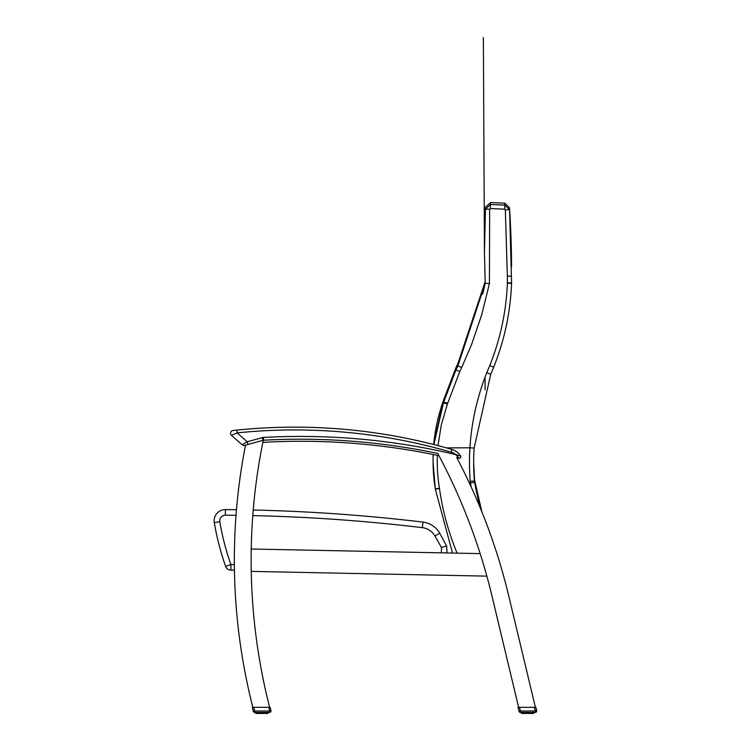 <?xml version="1.0" encoding="UTF-8"?>
<svg xmlns="http://www.w3.org/2000/svg" width="751" height="751" viewBox="0 0 751 751"><rect width="100%" height="100%" fill="white"/><g stroke="black" fill="none" stroke-linecap="round" stroke-linejoin="round"><path stroke-width="1.13" d="M426.427 453.163L427.695 453.407L426.427 453.163M420.926 452.13L419.659 451.905L420.926 452.13M438.969 455.679A669.235 669.235 0 0 0 262.85 442.358M387.929 446.967L385.357 446.629L387.929 446.967M312.848 441.381L310.257 441.344L312.848 441.381M352.144 443.24L353.43 443.343M346.558 442.837L345.272 442.752M275.044 441.776L272.463 441.879L275.044 441.776M251.228 549.009A595.956 595.956 0 0 1 262.775 442.705A595.956 595.956 0 0 1 263.207 440.584A595.956 595.956 0 0 1 263.282 440.227L245.511 445.155A595.956 595.956 0 0 0 252.843 707.32L269.628 707.32A595.956 595.956 0 0 1 251.228 549.009L480.152 553.618A595.956 595.956 0 0 1 486.855 576.139L251.238 571.389M437.683 453.266A595.956 595.956 0 0 1 437.889 453.66A595.956 595.956 0 0 1 439.175 456.073A595.956 595.956 0 0 1 480.152 553.618M486.855 576.139A595.956 595.956 0 0 1 491.745 595.064L518.622 707.32M535.397 707.32L508.765 596.031A595.956 595.956 0 0 0 456.721 457.519M231.702 435.298L231.477 435.392A2.797 2.797 0 0 1 233.017 430.511A2.797 2.797 -96.3 0 0 231.477 435.392L237.1 432.895L236.818 430.107L233.017 430.511A2.797 2.797 -96.3 0 0 231.477 435.392L242.16 444.78A2.797 2.797 0 0 0 244.751 445.371A2.797 2.797 0 0 1 242.16 444.78A2.797 2.797 0 0 0 244.751 445.371L245.511 445.155M233.664 430.445L234.378 430.361L233.664 430.445M247.971 444.47L247.229 441.776L237.1 432.895A562.752 562.752 0 0 1 451.229 452.168A12.025 12.025 0 0 1 455.679 454.562L460.654 456.195A1.399 1.399 0 0 1 459.114 458.26A671.328 671.328 0 0 0 456.815 457.706A671.328 671.328 0 0 1 459.114 458.26L455.679 454.562L459.114 458.26A1.399 1.399 0 0 0 460.654 456.195A14.823 14.823 0 0 0 452.008 449.474A14.823 14.823 0 0 1 460.654 456.195A14.823 14.823 0 0 0 452.008 449.474A565.55 565.55 0 0 0 236.818 430.107L233.017 430.511A2.797 2.797 -96.3 0 0 231.477 435.392A2.797 2.797 0 0 1 233.017 430.511A2.797 2.797 -96.3 0 0 231.477 435.392M262.981 440.311L262.24 437.626L247.229 441.776L242.16 444.78A2.797 2.797 0 0 0 244.751 445.371M263.582 440.217A2.797 2.797 0 0 0 263.282 440.255A2.797 2.797 0 0 1 263.582 440.217A671.328 671.328 0 0 1 437.767 453.435A671.328 671.328 0 0 0 263.582 440.217L263.423 437.429A5.595 5.595 0 0 0 262.24 437.626M230.904 570.131L230.904 564.536L225.629 566.395A5.595 5.595 0 0 0 230.904 570.131L234.434 570.131M236.471 509.713A1758.551 1758.551 0 0 0 225.413 509.6A11.19 11.19 0 0 0 214.298 522.649A263.272 263.272 0 0 0 225.629 566.395M447.023 552.952L446.648 546.033L439.767 533.229A22.38 22.38 0 0 0 423.001 522.105A1758.551 1758.551 0 0 0 253.228 510.013M252.787 515.599A1752.956 1752.956 0 0 1 422.334 527.662A16.785 16.785 0 0 1 434.913 535.998L441.428 547.413L446.648 546.033M511.544 265.929A930.198 930.198 0 0 0 511.544 265.15A930.245 930.245 0 0 0 509.516 208.196L511.581 282.977A11.209 11.209 177.4 0 1 511.572 283.474C510.398 312.425 504.437 340.344 493.679 367.248L493.679 367.248A237.992 237.889 -0.6 0 0 490.713 374.336L474.125 448.103A237.429 237.429 -11.1 0 0 474.369 480.969L474.36 479.054A237.053 237.053 0 0 1 473.674 462.973A237.429 237.429 168.9 0 1 474.125 448.103L469.929 447.784C471.572 421.846 477.195 396.8 486.817 372.656L490.713 374.336L474.125 448.103L490.713 374.336L493.679 367.248L489.812 365.502C500.354 339.067 506.202 311.627 507.385 283.193L511.572 283.474L511.581 282.977L507.385 282.883L507.357 276.199L511.553 276.293M504.841 205.107L509.516 209.66L505.329 209.82L504.663 209.172L504.832 203.174L490.544 202.573L490.553 204.507L504.841 205.107M481.889 511.872L474.529 479.814L474.548 482.245A481.475 481.475 -21.4 0 0 480.199 507.723M470.192 481.297L474.369 480.969A11.227 11.227 -1 0 0 474.548 482.245L470.426 483.034A15.414 15.414 0 0 1 470.192 481.297A241.615 241.615 89.2 0 1 469.938 447.784L446.469 447.906M485.137 281.625L457.875 363.672L455.979 367.624L455.988 369.858A364.995 364.836 0.1 0 0 457.885 365.897L485.212 283.362L484.442 252.543L485.202 283.193L482.461 294.129A22.38 22.38 0 0 1 483.447 291.05M482.733 293.951A22.38 22.38 -41.5 0 1 482.874 293.388M484.433 251.801A760.847 760.847 0 0 1 484.433 251.031A760.885 760.885 0 0 1 485.456 207.661L485.456 209.135L490.553 204.507L490.375 208.571L489.652 209.229L485.456 209.135L484.442 252.543L485.212 283.362L488.469 283.493M437.373 455.35A166.3 166.3 0 0 0 439.438 488.216A15.414 15.414 -98.7 0 1 439.485 488.544L435.327 489.136L452.515 553.065L435.327 489.136A11.227 11.227 0.4 0 0 435.298 488.892A170.486 170.486 -7.8 0 1 433.074 462.287A170.486 170.486 -7.8 0 1 433.074 462.24A170.486 170.486 -7.8 0 1 433.214 454.496M433.064 461.33A170.242 170.242 0 0 1 433.064 460.382A170.486 170.364 -4.6 0 1 433.13 454.477L433.064 460.41M433.721 444.508A170.486 170.364 -4.6 0 1 443.465 400.921M433.909 444.554L443.475 402.733L443.465 400.433L433.674 444.498M455.979 367.624L443.663 399.823L443.681 402.114L455.988 369.858L459.781 371.548L447.69 403.212L443.681 402.114A11.274 11.265 -0 0 1 443.475 402.733L447.408 404.057L441.372 424.531L438.002 445.615M485.015 284.122L483.7 289.98M493.679 367.248L493.679 367.248C504.437 340.344 510.398 312.425 511.572 283.474M489.821 365.512L489.812 365.502A242.169 242.075 179.7 0 0 486.817 372.656M253.744 707.32L252.308 707.32L253.275 711.338A1.399 1.399 0 0 0 254.636 712.408L254.636 711.009L269.59 711.009L268.849 707.32L253.744 707.32L254.636 711.009L253.275 711.338A1.399 1.399 0 0 0 254.636 712.408A1.399 1.399 0 0 1 253.275 711.338A1.399 1.399 0 0 0 254.636 712.408L269.59 712.408A1.399 1.399 0 0 0 270.951 710.681L270.144 707.32L268.811 707.32M269.083 707.32L267.3 707.32L269.083 707.32M262.165 712.408L262.193 713.45L263.939 713.45L262.155 713.45L262.916 713.225L262.775 712.408M256.804 713.45L259.011 713.45L258.935 712.408M256.194 713.225L255.931 712.408L255.603 713.225L255.603 712.408L255.753 713.45L256.382 713.45L256.194 712.408M266.718 712.408L266.821 713.45L266.07 713.45L267.882 713.45L268.032 712.408L267.807 713.45M264.69 712.408L264.624 713.45L263.939 713.45L264.052 712.408M267.431 712.408L267.253 713.45L267.084 712.408L267.084 713.225L266.07 713.45L266.248 712.408M265.798 712.408L265.676 713.45L265.075 713.45L265.225 712.408M265.676 713.45L265.3 712.408L264.624 713.45L265.3 713.225M264.624 713.45L263.93 713.45M263.47 712.408L263.441 713.45L262.709 713.45M260.85 712.408L260.926 713.45L260.193 713.45L260.926 713.45L260.193 713.45L260.165 712.408M259.583 712.408L259.696 713.45L261.442 713.45L261.461 712.408M259.696 713.45L258.982 713.45L260.193 713.45L260.334 712.408M257.33 712.408L257.058 713.45L256.908 712.408M255.678 713.225L255.528 712.408L255.997 713.45M530.441 712.408L530.366 713.45L527.183 713.45L530.366 713.45L527.183 713.45L527.211 712.408M526.601 712.408L526.667 713.45L527.371 713.225L525.935 713.45L525.907 712.408M522.264 712.408L522.499 713.45L523.7 713.45L522.555 713.45L523.7 713.45L522.809 713.45L522.658 712.408M521.682 712.408L522.123 713.45L521.494 713.45L522.02 713.45M525.325 712.408L525.437 713.45L523.7 713.45L524.686 713.225L524.686 712.408M531.539 712.408L531.426 713.45L533.632 713.45L533.773 712.408L533.21 713.45M533.848 713.225L533.848 712.408L533.858 713.225M533.182 712.408L532.619 713.45M532.468 712.408L532.309 713.45L530.816 713.45L530.966 712.408M531.426 713.45L531.041 712.408L530.826 713.45L529.68 713.45L529.793 712.408M529.211 712.408L529.183 713.45L528.451 713.45L529.68 713.45L529.906 712.408M527.915 712.408L527.915 713.225L528.657 713.225L527.897 713.45M525.907 713.45L524.752 713.45L524.865 712.408M521.682 713.225L521.476 712.408M521.494 713.45L521.278 712.408L521.494 713.45M270.951 710.681L269.59 711.009L269.59 712.408M254.636 712.408A1.399 1.399 0 0 1 253.275 711.338A1.399 1.399 0 0 0 254.636 712.408M262.193 713.45L261.442 713.45M258.41 712.408L258.56 713.45L257.584 713.45M255.866 712.408L256.269 713.45M267.994 713.225L268.107 712.408L267.957 713.225M267.272 712.408L267.459 713.45M264.155 712.408L263.441 713.45M255.725 712.408L255.941 713.45M256.354 712.408L256.758 713.45L257.086 712.408M519.495 707.32L518.059 707.32L519.016 711.338A1.399 1.399 0 0 0 520.377 712.408L535.341 712.408A1.399 1.399 0 0 0 536.702 710.681L535.895 707.32L519.495 707.32L520.377 711.009L519.016 711.338A1.399 1.399 0 0 0 520.377 712.408L520.377 711.009L535.341 711.009L535.341 712.408M523.128 712.408L523.306 713.45L523.578 712.408M533.107 713.45L533.642 712.408M533.51 712.408L533.435 713.45L533.022 712.408M530.966 713.225L529.68 713.45M527.756 712.408L527.934 713.45M526.085 712.408L526.085 713.225L524.724 713.45L525.437 713.45M522.809 713.45L522.105 712.408M521.419 713.225L521.607 712.408M521.917 713.45L521.945 712.408M524.151 712.408L524.301 713.45L523.766 712.408M451.229 452.168L452.008 449.474A565.55 565.55 0 0 0 236.818 430.107M455.679 454.562A674.126 674.126 0 0 0 263.423 437.429M234.359 564.536L230.904 564.536A257.677 257.677 0 0 1 219.818 521.72A5.595 5.595 0 0 1 225.375 515.195A1752.956 1752.956 0 0 1 236.021 515.299M214.298 522.649L219.818 521.72M441.428 547.413L441.428 552.839M439.767 533.229L434.913 535.998L440.696 546.127M423.001 522.105L422.334 527.662M225.413 509.6L225.375 515.195M439.438 488.216L435.298 488.892L433.074 462.24M507.357 276.199A15.452 15.452 179.7 0 1 507.357 276.039L511.553 276.18M507.357 276.039L505.329 209.82M504.663 209.172L490.375 208.571M489.652 209.229L489.427 283.568L481.851 314.303L471.656 344.277L461.677 367.558L457.885 365.897M461.677 367.558A369.173 369.023 179.7 0 1 459.781 371.548M471.224 487.07A485.662 485.662 0 0 1 470.426 483.034M447.69 403.212A15.452 15.442 179.7 0 1 447.408 404.057M439.485 488.544A266.971 266.971 0 0 0 457.087 553.158M257.358 713.225L257.837 712.408M262.916 712.408L262.916 713.225L262.005 713.225L262.005 712.408M265.61 712.408L265.61 713.225L266.286 713.225L266.286 712.408L266.07 713.45M267.9 712.408L267.9 713.225L267.769 712.408M258.41 713.225L259.123 713.225L259.123 712.408M260.719 712.408L260.719 713.225L261.62 713.225L261.62 712.408M264.512 712.408L264.512 713.225M266.549 712.408L266.549 713.225M258.551 713.45L258.015 712.408M259.47 712.408L259.47 713.225M263.291 712.408L263.291 713.225M536.702 710.681L535.341 711.009L534.449 707.32M531.361 712.408L531.361 713.225L531.999 713.225L531.999 712.408M532.29 712.408L532.29 713.225L532.853 712.408M521.692 712.408L521.729 713.225M526.46 712.408L526.46 713.225L527.371 713.225L527.371 712.408M528.657 712.408L528.657 713.225L528.526 712.408M530.253 712.408L530.253 713.225M532.29 713.225L532.037 712.408L531.811 713.45M523.287 713.45L522.827 712.408M524.151 713.225L524.076 712.408L524.076 713.225M525.221 712.408L525.221 713.225M529.042 712.408L529.042 713.225M509.507 207.736L504.832 203.174L509.507 207.736L511.544 264.643M511.544 265.169L511.553 266.755M511.478 283.446L511.562 281.418M474.529 479.814L473.674 462.729M485.212 283.165L482.818 293.613M484.433 251.576L484.433 251.05M485.446 207.21L490.544 202.573L485.446 207.21C484.526 220.447 484.339 249.144 484.433 250.571L484.442 252.702M483.569 290.534L483.944 288.919M443.663 399.823L441.081 407.399M511.534 263.348L511.525 262.672M511.525 262.343L511.515 260.663M511.318 248.637L511.309 247.971M484.001 288.703L484.489 286.516M484.789 285.145L485.202 283.211M484.433 250.571L483.372 37.55L484.433 250.571M485.127 389.825L485.062 377.171M437.983 418.373L435.073 432.923M433.074 462.287L433.064 460.081M267.112 712.408L266.877 713.45M256.523 712.408L256.758 713.45M260.926 713.45L260.165 713.45"/></g></svg>
